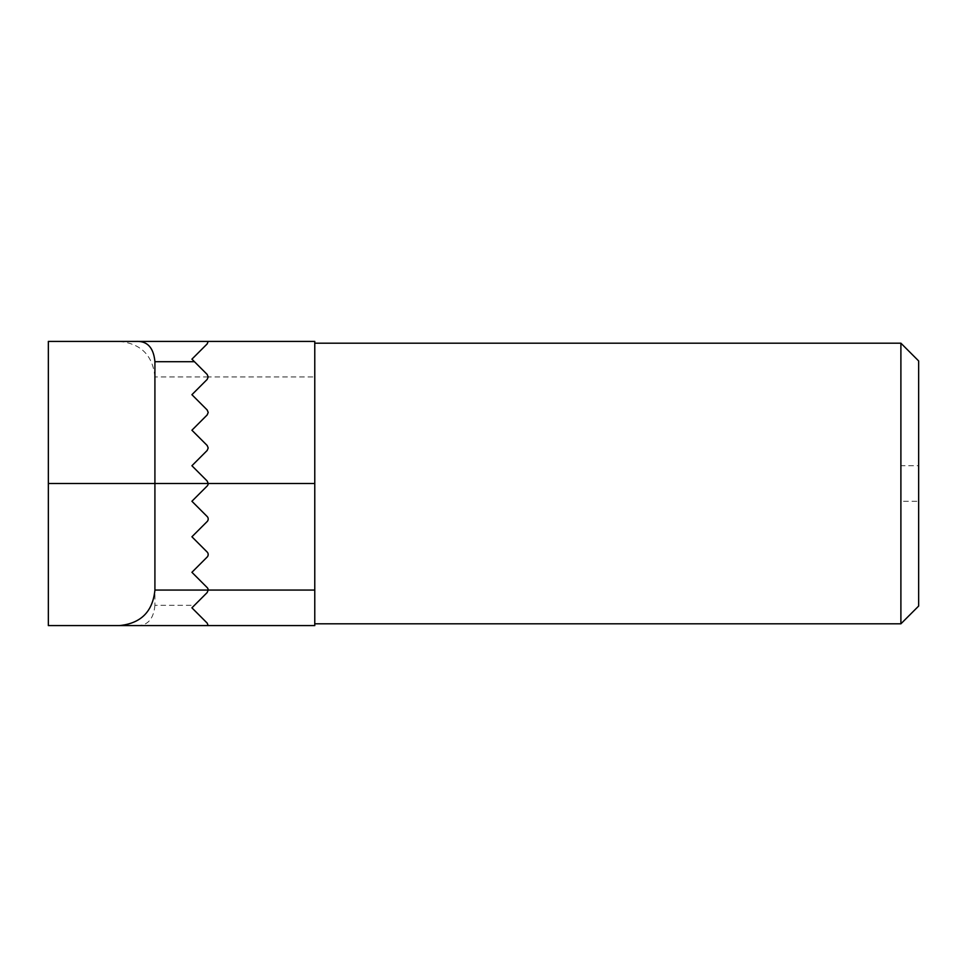 <?xml version="1.0" encoding="UTF-8"?>
<svg xmlns="http://www.w3.org/2000/svg" width="967" height="967" viewBox="0 0 967 967"><rect width="100%" height="100%" fill="white"/><g stroke="black" fill="none" stroke-linecap="round" stroke-linejoin="round"><path stroke-width="0.73" stroke-dasharray="4.83 3.63" d="M191.913 394.693L207.156 379.439A3.554 3.554 0 0 0 208.195 376.937A3.554 3.554 0 0 1 207.156 379.439L191.913 394.693L207.156 409.948A3.554 3.554 0 0 1 207.156 414.964A3.554 3.554 0 0 0 207.156 409.948L191.913 394.693L207.156 409.948M154.913 376.937C152.774 355.397 140.928 343.563 119.4 341.411L48.35 341.411L48.35 625.589L208.207 625.564L207.156 623.074L191.913 607.832L207.156 592.578L208.195 590.063L207.156 592.578L194.452 605.294L154.913 605.294L154.913 376.937L208.195 376.937L207.156 374.422L208.195 376.937L314.771 376.937L314.771 341.411L136.565 341.411M208.135 624.924L208.195 625.589L314.771 625.589L314.771 343.188L314.771 623.812L314.771 483.5L208.195 483.5A3.554 3.554 0 0 0 207.156 480.986L191.913 465.743L207.156 450.489A3.554 3.554 0 0 0 207.156 445.461A3.554 3.554 0 0 1 207.156 450.489L191.913 465.743L207.156 480.986A3.554 3.554 0 0 1 207.156 486.014L208.195 483.5L207.156 486.014L191.913 501.257L207.156 516.511L208.195 519.025L207.156 521.539L208.195 519.025L207.156 516.511A3.554 3.554 0 0 1 207.156 521.539L191.913 536.782L207.156 552.036L208.195 554.55L207.156 557.052L208.195 554.55L207.156 552.036A3.554 3.554 0 0 1 207.156 557.052L191.913 572.307L207.156 587.561L208.195 590.063L207.156 587.561A3.554 3.554 0 0 1 208.195 590.063M900.893 343.188L900.893 623.812M918.65 360.945L918.65 606.055M314.771 483.5L314.771 376.937M207.156 486.014L191.913 501.257L207.156 516.511L191.913 501.257M191.913 465.743L207.156 480.986M207.156 521.539L191.913 536.782L207.156 552.036L191.913 536.782M207.156 557.052L191.913 572.307L207.156 587.561L191.913 572.307M207.156 623.074L191.913 607.832L207.156 623.074M207.156 445.461L191.913 430.218L207.156 445.461L191.913 430.218L207.156 414.964L191.913 430.218M207.156 374.422L191.913 359.168L207.156 374.422L191.913 359.168L207.156 343.926M154.913 605.294C153.62 619.158 147.504 625.927 136.565 625.589M918.65 465.743L918.65 501.257L918.65 465.743L900.893 465.743L900.893 501.257L918.65 501.257L900.893 501.257L900.893 465.743L918.65 465.743M208.195 483.5L48.35 483.5"/><path stroke-width="1.45" d="M207.156 379.439L208.195 376.937L207.156 379.439L191.913 394.693L207.156 379.439M207.156 374.422L208.195 376.937L207.156 374.422L194.452 361.706L154.913 361.706L154.913 590.063L208.195 590.063L207.156 592.578L208.195 590.063L314.771 590.063L314.771 625.589L208.195 625.589L207.156 623.074L208.195 625.589L207.156 623.074L191.913 607.832L194.452 605.294M207.156 414.964L208.195 412.45L207.156 414.964L191.913 430.218L207.156 414.964M207.156 409.948L208.195 412.45L207.156 409.948L191.913 394.693M207.156 450.489L208.195 447.975L207.156 450.489L191.913 465.743L207.156 450.489M207.156 445.461L208.195 447.975L207.156 445.461L191.913 430.218M208.195 625.589L48.35 625.589L48.35 341.411L208.195 341.411L207.156 343.926L208.195 341.411L314.771 341.411L314.771 483.5L208.195 483.5L207.156 480.986L208.195 483.5A3.554 3.554 0 0 1 207.156 486.014L191.913 501.257L207.156 516.511A3.554 3.554 0 0 1 207.156 521.539L191.913 536.782L207.156 552.036A3.554 3.554 0 0 1 207.156 557.052L191.913 572.307L207.156 587.561A3.554 3.554 0 0 1 208.195 590.063M314.771 623.812L900.893 623.812L900.893 343.188L314.771 343.188M900.893 623.812L918.65 606.055L918.65 360.945L900.893 343.188M314.771 483.5L314.771 590.063M191.913 501.257L207.156 486.014M207.156 480.986L191.913 465.743M191.913 536.782L207.156 521.539M191.913 572.307L207.156 557.052M207.156 592.578L191.913 607.832L207.156 592.578M207.156 343.926L208.195 341.411L207.156 343.926L191.913 359.168L194.452 361.706M154.913 361.706C153.62 347.842 147.504 341.073 136.565 341.411L119.4 341.411M119.4 625.589C140.928 623.437 152.774 611.603 154.913 590.063M208.195 483.5L48.35 483.5"/></g></svg>
